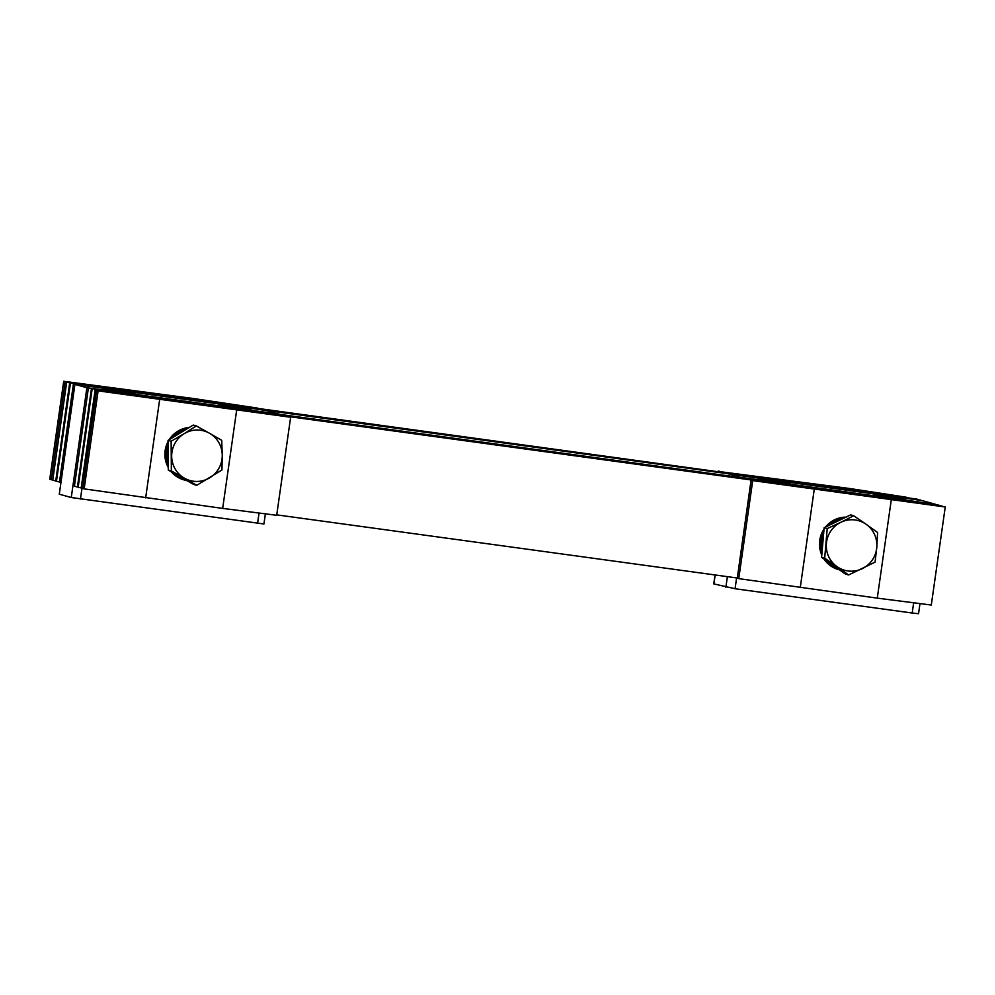 <?xml version="1.0" encoding="UTF-8"?>
<svg xmlns="http://www.w3.org/2000/svg" width="995" height="995" viewBox="0 0 995 995"><rect width="100%" height="100%" fill="white"/><g stroke="black" fill="none" stroke-linecap="round" stroke-linejoin="round"><path stroke-width="1.49" d="M82.535 488.246L78.17 487.227L92.125 389.194L78.17 487.227L77.423 487.015L91.378 388.983L77.423 487.015L74.426 486.182L88.381 388.149L935.524 504.278L734.422 477.239M88.381 388.149L938.521 505.112L942.24 506.268M737.295 578.008L276.747 514.863M81.167 488.06L95.11 390.028L942.253 506.156M734.434 477.14L95.11 390.028M66.69 382.105L916.83 499.08L69.687 382.938L55.732 480.971L69.687 382.938L66.69 382.105L52.747 480.137L56.479 481.182L70.434 383.15L920.549 500.236M60.844 482.202L59.476 482.015L73.431 383.983L920.574 500.112M73.431 383.983L274.52 411.134L69.687 382.938L70.434 383.15L56.479 481.182L59.476 482.015M719.783 471.642L906.134 497.189L849.344 488.458L718.253 471.431M719.808 471.431L718.315 471.021M98.107 390.861L290.639 417.253L276.685 515.286L222.669 508.408L84.152 488.881L98.107 390.861L290.639 417.253M96.615 390.438L82.66 488.47L84.152 488.881M82.66 488.47L96.465 390.376M222.669 508.408L236.623 410.375M159.61 399.816L145.656 497.848M752.717 480.597L945.25 506.99L931.295 605.022L877.279 598.144L738.763 578.63L752.717 480.597L945.25 506.99M751.225 480.175L737.27 578.207L738.763 578.63M737.27 578.207L751.076 480.112M877.279 598.144L891.234 500.112M814.221 489.552L800.266 587.585M52.76 480.025L49.75 479.304L63.705 381.284L257.879 408.149L194.734 398.709L63.705 381.284M770.951 480.237L757.941 478.794L763.762 479.951L790.105 483.371L770.951 480.237M886.47 496.07L873.461 494.627L879.281 495.796L905.624 499.204L886.47 496.07M736.611 577.908L735.069 588.741L713.763 583.878L715.032 574.948M741.474 477.675L729.534 474.142L729.26 476.008M919.989 603.579L918.547 613.716L912.204 613.019L913.659 602.771M735.069 588.741L912.204 613.019M741.499 477.476L927.825 503.221L934.181 503.93L922.066 500.535L729.534 474.142M237.992 408.037L251.014 409.467L245.18 408.311L218.85 404.89L237.992 408.037M122.472 392.204L135.494 393.634L129.661 392.478L103.331 389.057L122.472 392.204M265.379 513.843L263.936 523.979L71.267 497.525L86.888 387.727L74.774 384.344L258.252 409.318L267.456 410.798L279.545 414.355M74.924 384.406L59.29 494.192L71.267 497.525M59.29 494.192L74.774 384.344M86.888 387.727L279.57 414.181M712.743 471.095L917.577 499.291L712.731 471.207M168.205 459.901A25.758 25.261 -74.4 0 1 168.13 450.262M176.811 435.039A25.758 25.261 -74.4 0 1 183.913 430.723M182.645 478.197A25.758 25.261 -74.4 0 1 178.54 475.871M196.774 485.299L221.947 469.988L222.258 455.262A25.758 25.261 -74.4 0 1 184.498 478.234L196.774 485.299L193.689 484.441L168.279 470.063L168.055 440.375L193.229 425.064L196.301 425.922L184.15 433.696A25.758 25.261 -74.4 0 1 209.447 433.235L196.301 425.922M171.675 456.195A25.758 25.261 -74.4 0 1 184.15 433.696L171.128 441.233L171.364 470.921L184.498 478.234A25.758 25.261 -74.4 0 1 171.675 456.195M222.258 455.262A25.758 25.261 105.6 0 0 209.447 433.235L221.711 440.3L222.258 455.262M168.279 470.063L171.364 470.921M168.055 440.375L171.128 441.233M822.467 547.287A25.758 25.261 -74.4 0 1 823.3 537.561M833.499 523.171A25.758 25.261 -74.4 0 1 840.601 519.738M835.477 567.05A25.758 25.261 -74.4 0 1 830.924 563.866M848.611 574.961L875.065 562.138L876.782 547.449A25.758 25.261 -74.4 0 1 837.081 566.69L848.611 574.961L845.526 574.103L821.596 557.324L822.865 542.511L824.146 527.711L850.613 514.888L853.685 515.746L840.887 522.275A25.758 25.261 -74.4 0 1 866.085 524.253L853.685 515.746M826.385 543.494A25.758 25.261 -74.4 0 1 840.887 522.275L827.218 528.569L824.681 558.183L837.081 566.69A25.758 25.261 -74.4 0 1 826.385 543.494M876.782 547.449A25.758 25.261 105.6 0 0 866.085 524.253L877.615 532.524L876.782 547.449M821.596 557.324L824.681 558.183M824.146 527.711L827.218 528.569M825.44 560.011L829.046 564.115L838.574 569.613A26.741 26.231 -74.4 0 1 823.947 558.966M821.795 555.048A26.741 26.231 -74.4 0 1 824.022 529.054M825.489 527.051A26.741 26.231 -74.4 0 1 845.949 517.139M826.969 561.08A26.741 26.231 105.6 0 0 839.432 569.824L828.785 563.916L825.365 559.961M821.945 553.295L820.328 545.459L821.907 535.148L823.848 531.106M827.417 526.243L835.514 519.962L845.476 517.4M844.394 517.897A26.741 26.231 105.6 0 0 829.718 525.012M823.624 533.755A26.741 26.231 105.6 0 0 822.131 551.093M845.302 517.45L835.315 520.099L827.28 526.467M823.835 531.243L821.87 535.434L820.39 545.757L821.957 553.195M172.496 472.451L179.237 477.836L183.963 479.876A26.741 26.231 -74.4 0 1 171.227 471.729M168.267 467.463A26.741 26.231 -74.4 0 1 168.055 441.593M169.175 439.69A26.741 26.231 -74.4 0 1 189.224 427.489M168.08 443.559L166.078 451.655M171.078 438.534L175.593 433.621L184.697 428.745L188.478 427.949M168.254 465.946L166.712 461.978L166.028 451.655M168.093 446.419A26.741 26.231 105.6 0 0 168.23 463.745M174.1 473.359A26.741 26.231 105.6 0 0 187.085 480.709M206.338 431.482A26.741 26.231 105.6 0 0 205.38 430.947M187.421 428.596A26.741 26.231 105.6 0 0 173.292 437.178M168.242 465.847L166.849 462.265L165.879 451.904L168.08 443.683M188.428 427.974L184.473 428.845L175.418 433.82L171.19 438.459M172.57 472.501L179.548 477.986L185.841 480.398M51.242 479.727L65.197 381.694M725.877 587.261L727.382 576.64M715.181 574.973L713.9 583.941M82 488.172L80.458 499.005M257.593 523.283L259.048 513.034M729.385 474.08L729.111 475.983"/></g></svg>
